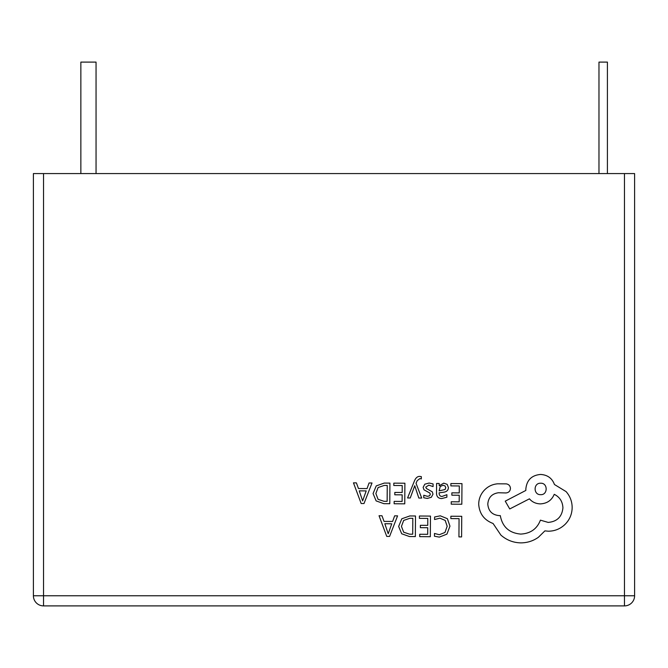 <?xml version="1.0" encoding="UTF-8"?>
<svg xmlns="http://www.w3.org/2000/svg" width="668" height="668" viewBox="0 0 668 668"><rect width="100%" height="100%" fill="white"/><g stroke="black" fill="none" stroke-linecap="round" stroke-linejoin="round"><path stroke-width="1" d="M624.471 173.571L634.6 173.571L634.6 595.756A10.129 10.129 0 0 1 624.471 605.893L43.529 605.893L43.529 595.756L33.4 595.756L33.4 173.571L43.529 173.571L43.529 595.756L624.471 595.756L624.471 173.571L43.529 173.571M96.05 173.571L96.05 62.107L80.853 62.107L80.853 173.571M598.971 173.571L598.971 62.107L607.412 62.107L607.412 173.571M33.4 595.756A10.129 10.129 0 0 0 43.529 605.893A10.129 10.129 0 0 1 33.4 595.756M450.875 516.239L450.858 518.593L459.058 518.652L458.933 536.905L461.596 536.922L461.738 516.314L450.875 516.239M440.304 515.821L434.592 516.982L434.576 519.529L439.903 518.184L445.18 520.397L447.168 526.284L444.955 532.463L439.327 534.709L434.476 533.456L434.459 536.237L439.335 537.114L446.925 534.133L449.956 526.15L447.368 518.685L440.304 515.821M419.395 516.013L419.379 518.368L427.796 518.426L427.745 525.357L420.381 525.307L420.364 527.67L427.729 527.72L427.687 534.316L419.729 534.258L419.713 536.629L430.326 536.705L430.476 516.097L419.395 516.013M415.496 515.988L409.835 515.947L401.81 518.777L398.646 526.434L401.702 533.774L409.476 536.554L415.354 536.596L415.496 515.988M412.707 534.208L412.824 518.318L409.835 518.301L403.689 520.405L401.443 526.384L403.664 532.204L409.601 534.183L412.707 534.208M379.04 515.729L386.739 536.396L389.586 536.412L397.577 515.863L394.638 515.838L392.617 521.466L384.042 521.407L381.979 515.754L379.04 515.729M391.757 523.787L384.843 523.737L388.208 533.774L391.757 523.787M450.883 483.548L450.867 485.895L459.292 485.962L459.242 492.892L451.877 492.834L451.86 495.197L459.225 495.247L459.183 501.843L451.226 501.785L451.209 504.156L461.822 504.231L461.972 483.624L450.883 483.548M441.807 498.537L446.884 497.209L446.9 494.696L442.066 496.441C440.078 496.433 439.093 495.222 439.11 492.817L443.469 492.241C446.733 491.807 448.37 490.22 448.387 487.473L447.151 484.333L443.752 483.148L439.227 485.745L439.168 483.465L436.588 483.448L436.521 492.917C436.496 496.641 438.258 498.52 441.807 498.537M445.072 489.527L445.773 487.665L445.03 485.937L443.068 485.26L440.254 486.446L439.118 490.855L445.072 489.527M428.839 485.152L433.073 486.605L433.089 483.941L429.106 483.047L424.806 484.183L423.128 487.356L423.971 489.794L429.783 493.009L430.342 494.378L429.541 495.806L427.503 496.341L423.771 495.255L423.754 497.76L427.236 498.437L431.328 497.293L432.998 494.17L432.288 491.832L426.426 488.525L425.775 487.122L428.839 485.152M407.58 497.961L410.252 497.977L414.744 485.736L418.819 498.036L421.708 498.061L416.039 483.331L417.191 480.668L419.846 478.605L421.308 478.914L421.324 476.618L419.663 476.393C417.4 476.376 415.646 477.937 414.377 481.069L407.58 497.961M393.819 483.148L393.803 485.494L402.228 485.552L402.178 492.483L394.805 492.433L394.788 494.796L402.161 494.846L402.111 501.443L394.162 501.384L394.145 503.755L404.758 503.831L404.9 483.223L393.819 483.148M389.928 483.114L384.259 483.073L376.234 485.903L373.07 493.56L376.126 500.9L383.9 503.68L389.778 503.722L389.928 483.114M387.139 501.334L387.248 485.444L384.259 485.427L378.113 487.531L375.867 493.51L378.088 499.33L384.025 501.309L387.139 501.334M353.464 482.855L361.163 503.522L364.01 503.538L372.009 482.989L369.07 482.972L367.049 488.592L358.466 488.533L356.403 482.88L353.464 482.855M366.189 490.913L359.267 490.863L362.632 500.9L366.189 490.913M478.705 504.19C479.365 513.667 484.158 520.096 493.067 523.487L500.9 535.11C506.628 540.111 513.249 542.7 520.773 542.875C527.294 542.85 533.164 540.98 538.391 537.281L544.888 530.885L548.253 531.202C554.749 531.177 560.385 528.872 565.153 524.288C569.679 519.704 572.017 514.151 572.159 507.63C572.125 501.576 570.113 496.24 566.113 491.623L554.448 484.509C552.119 478.238 547.501 474.881 540.596 474.447C531.678 475.232 526.76 480.083 525.841 488.993L525.833 490.454L505.242 501.15L509.734 508.949L529.432 498.829C532.196 502.052 535.845 503.739 540.387 503.889C547.109 503.497 551.718 500.307 554.231 494.32C559.709 497.017 562.606 501.534 562.924 507.864C562.005 516.765 557.087 521.616 548.169 522.409L540.42 520.155C537.039 528.922 530.459 533.565 520.689 534.083C509.166 533.022 502.378 526.868 500.307 515.621L499.13 515.612C492.182 514.903 488.4 511.07 487.79 504.106C488.35 497.518 491.89 493.727 498.42 492.75L505.885 492.951C508.649 492.7 510.177 491.197 510.461 488.442C510.235 485.828 508.832 484.3 506.244 483.866L497.602 483.807C492.349 484.283 487.89 486.446 484.225 490.304C480.626 494.262 478.789 498.887 478.705 504.19M540.679 483.231C533.214 482.855 533.331 495.013 540.604 494.662C547.944 495.172 548.027 482.83 540.679 483.231M634.6 595.756L624.471 595.756L624.471 605.893A10.129 10.129 0 0 0 634.6 595.756"/></g></svg>
